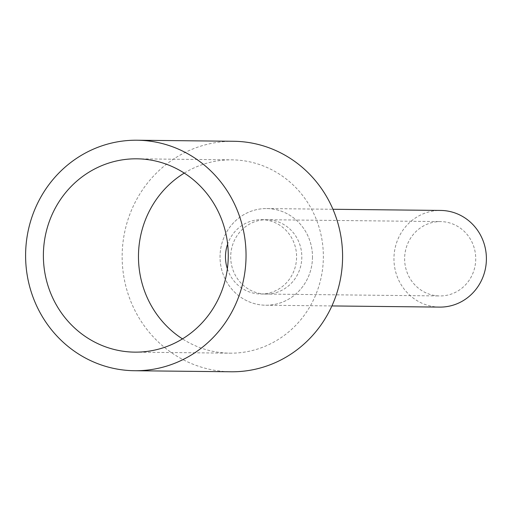 <?xml version="1.0" encoding="UTF-8"?>
<svg xmlns="http://www.w3.org/2000/svg" width="512" height="512" viewBox="0 0 512 512"><rect width="100%" height="100%" fill="white"/><g stroke="black" fill="none" stroke-linecap="round" stroke-linejoin="round"><path stroke-width="0.38" stroke-dasharray="2.56 1.92" d="M439.654 307.104A48.333 46.221 90.6 0 1 393.952 258.822A48.333 46.221 90.6 0 1 440.698 210.438M312.48 256.838A48.333 46.221 90.6 0 1 265.734 305.222A48.333 46.221 90.6 0 1 220.038 256.941A48.333 46.221 90.6 0 1 266.784 208.557A48.333 46.221 90.6 0 1 312.48 256.838A48.333 46.221 -89.4 0 0 266.259 208.557A48.333 46.221 -89.4 0 0 220.038 256.941A48.333 46.221 -89.4 0 0 266.266 305.222A48.333 46.221 -89.4 0 0 312.48 256.838M475.731 258.733A37.178 35.558 90.6 0 1 439.776 295.949A37.178 35.558 90.6 0 1 404.621 258.81A37.178 35.558 90.6 0 1 440.582 221.594A37.178 35.558 90.6 0 1 475.731 258.733M301.818 256.851A37.178 35.558 90.6 0 1 265.856 294.067A37.178 35.558 90.6 0 1 230.707 256.928A37.178 35.558 90.6 0 1 266.662 219.712A37.178 35.558 90.6 0 1 301.818 256.851A37.178 35.558 90.6 0 1 265.856 294.067A37.178 35.558 90.6 0 1 230.707 256.928A37.178 35.558 90.6 0 1 266.662 219.712A37.178 35.558 90.6 0 1 301.818 256.851M233.619 141.274A115.258 110.221 -89.4 0 0 122.15 256.64A115.258 110.221 -89.4 0 0 231.123 371.776M184.269 173.094A96.666 92.442 90.6 0 1 231.962 159.846A96.666 92.442 90.6 0 1 323.36 256.41A96.666 92.442 90.6 0 1 229.869 353.171A96.666 92.442 90.6 0 1 182.47 338.886M227.373 268.819A37.178 35.558 -89.4 0 0 260.634 294.01A37.178 35.558 -89.4 0 0 296.595 256.794A37.178 35.558 -89.4 0 0 261.44 219.654A37.178 35.558 -89.4 0 0 227.635 244.122M265.734 305.222L331.904 305.939M266.784 208.557L332.954 209.274M260.634 294.01L439.776 295.949M261.44 219.654L440.582 221.594M134.778 352.141L229.869 353.171M136.87 158.816L231.962 159.846"/><path stroke-width="0.77" d="M332.954 209.274L440.698 210.438A48.333 46.221 90.6 0 1 486.4 258.72A48.333 46.221 90.6 0 1 439.654 307.104L331.904 305.939M134.573 370.726L231.123 371.776A115.258 110.221 -89.4 0 0 342.592 256.403A115.258 110.221 -89.4 0 0 233.619 141.274L137.069 140.224A115.258 110.221 90.6 0 1 246.048 255.36A115.258 110.221 90.6 0 1 134.573 370.726A115.258 110.221 90.6 0 1 25.6 255.597A115.258 110.221 90.6 0 1 137.069 140.224M182.47 338.886A96.666 92.442 90.6 0 1 138.47 256.608A96.666 92.442 90.6 0 1 184.269 173.094M228.269 255.379A96.666 92.442 90.6 0 1 134.778 352.141A96.666 92.442 90.6 0 1 43.379 255.578A96.666 92.442 90.6 0 1 136.87 158.816A96.666 92.442 90.6 0 1 228.269 255.379M227.635 244.122A37.178 35.558 -89.4 0 0 225.485 256.87A37.178 35.558 -89.4 0 0 227.373 268.819"/></g></svg>
